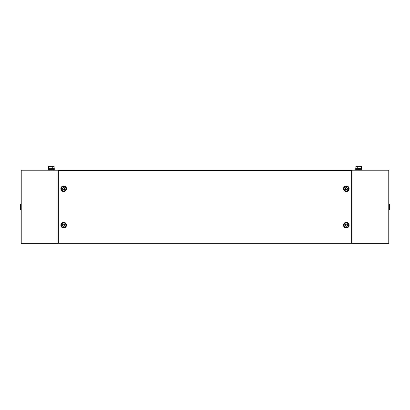 <?xml version="1.0" encoding="UTF-8"?>
<svg xmlns="http://www.w3.org/2000/svg" width="410" height="410" viewBox="0 0 410 410"><rect width="100%" height="100%" fill="white"/><g stroke="black" fill="none" stroke-linecap="round" stroke-linejoin="round"><path stroke-width="0.61" d="M351.647 242.582L352.011 242.582M351.647 171.313L352.011 171.313M352.011 243.699L352.011 170.196L388.767 170.196L388.767 243.699L352.011 243.699M360.17 170.196L361.092 170.196M356.167 170.196L357.084 170.196M355.506 168.689L361.753 168.689L361.753 169.274L355.506 169.274L355.506 168.689M355.87 168.689L355.87 166.301L361.384 166.301L361.384 168.689M360.006 168.689L360.006 166.301M357.248 168.689L357.248 166.301M388.767 209.592L389.5 209.592L389.5 204.303L388.767 204.303M58.353 171.313L57.989 171.313M58.353 242.582L57.989 242.582M57.989 170.196L57.989 243.699L21.233 243.699L21.233 170.196L57.989 170.196M51.373 168.689L48.247 168.689L48.247 169.274L54.494 169.274L54.494 168.689L51.373 168.689M54.13 168.689L54.13 166.301L48.616 166.301L48.616 168.689M49.994 168.689L49.994 166.301M52.752 168.689L52.752 166.301M49.83 170.196L48.908 170.196M53.833 170.196L52.916 170.196M21.233 204.303L20.5 204.303L20.5 209.592L21.233 209.592M346.829 187.862C345.635 187.585 344.964 188.749 345.799 189.645C346.993 189.922 347.67 188.759 346.829 187.862M344.108 188.754A2.204 2.204 0 0 1 346.317 186.55A2.204 2.204 0 0 1 348.52 188.754A2.204 2.204 0 0 1 346.317 190.963A2.204 2.204 0 0 1 344.108 188.754M345.138 188.754A1.174 1.174 0 0 1 346.317 187.58A1.174 1.174 0 0 1 347.49 188.754A1.174 1.174 0 0 1 346.317 189.933A1.174 1.174 0 0 1 345.138 188.754M66.512 225.141A2.829 2.829 0 0 1 63.683 227.965A2.829 2.829 0 0 1 60.859 225.141A2.829 2.829 0 0 1 63.683 222.312A2.829 2.829 0 0 1 66.512 225.141M65.969 225.141A2.286 2.286 0 0 1 63.683 227.427A2.286 2.286 0 0 1 61.403 225.141A2.286 2.286 0 0 1 63.683 222.855A2.286 2.286 0 0 1 65.969 225.141M349.141 225.141A2.829 2.829 0 0 1 346.317 227.965A2.829 2.829 0 0 1 343.488 225.141A2.829 2.829 0 0 1 346.317 222.312A2.829 2.829 0 0 1 349.141 225.141M348.597 225.141A2.286 2.286 0 0 1 346.317 227.427A2.286 2.286 0 0 1 344.031 225.141A2.286 2.286 0 0 1 346.317 222.855A2.286 2.286 0 0 1 348.597 225.141M66.512 188.754A2.829 2.829 0 0 1 63.683 191.583A2.829 2.829 0 0 1 60.859 188.754A2.829 2.829 0 0 1 63.683 185.93A2.829 2.829 0 0 1 66.512 188.754M65.969 188.754A2.286 2.286 0 0 1 63.683 191.039A2.286 2.286 0 0 1 61.403 188.754A2.286 2.286 0 0 1 63.683 186.473A2.286 2.286 0 0 1 65.969 188.754M349.141 188.754A2.829 2.829 0 0 1 346.317 191.583A2.829 2.829 0 0 1 343.488 188.754A2.829 2.829 0 0 1 346.317 185.93A2.829 2.829 0 0 1 349.141 188.754M348.597 188.754A2.286 2.286 0 0 1 346.317 191.039A2.286 2.286 0 0 1 344.031 188.754A2.286 2.286 0 0 1 346.317 186.473A2.286 2.286 0 0 1 348.597 188.754M351.647 170.56L351.647 243.335L58.353 243.335L58.353 170.56L351.647 170.56M346.829 224.249C345.635 223.973 344.964 225.136 345.799 226.033C346.993 226.31 347.67 225.146 346.829 224.249M344.108 225.141A2.204 2.204 0 0 1 346.317 222.937A2.204 2.204 0 0 1 348.52 225.141A2.204 2.204 0 0 1 346.317 227.345A2.204 2.204 0 0 1 344.108 225.141M345.138 225.141A1.174 1.174 0 0 1 346.317 223.962A1.174 1.174 0 0 1 347.49 225.141A1.174 1.174 0 0 1 346.317 226.315A1.174 1.174 0 0 1 345.138 225.141M64.201 187.862C63.007 187.585 62.33 188.749 63.171 189.645C64.365 189.922 65.036 188.759 64.201 187.862M61.479 188.754A2.204 2.204 0 0 1 63.683 186.55A2.204 2.204 0 0 1 65.892 188.754A2.204 2.204 0 0 1 63.683 190.963A2.204 2.204 0 0 1 61.479 188.754M62.51 188.754A1.174 1.174 0 0 1 63.683 187.58A1.174 1.174 0 0 1 64.862 188.754A1.174 1.174 0 0 1 63.683 189.933A1.174 1.174 0 0 1 62.51 188.754M64.201 224.249C63.007 223.973 62.33 225.136 63.171 226.033C64.365 226.31 65.036 225.146 64.201 224.249M61.479 225.141A2.204 2.204 0 0 1 63.683 222.937A2.204 2.204 0 0 1 65.892 225.141A2.204 2.204 0 0 1 63.683 227.345A2.204 2.204 0 0 1 61.479 225.141M62.51 225.141A1.174 1.174 0 0 1 63.683 223.962A1.174 1.174 0 0 1 64.862 225.141A1.174 1.174 0 0 1 63.683 226.315A1.174 1.174 0 0 1 62.51 225.141M357.156 169.274L357.156 170.196M360.098 169.274L360.098 170.196M49.902 169.274L49.902 170.196M52.844 169.274L52.844 170.196"/></g></svg>
